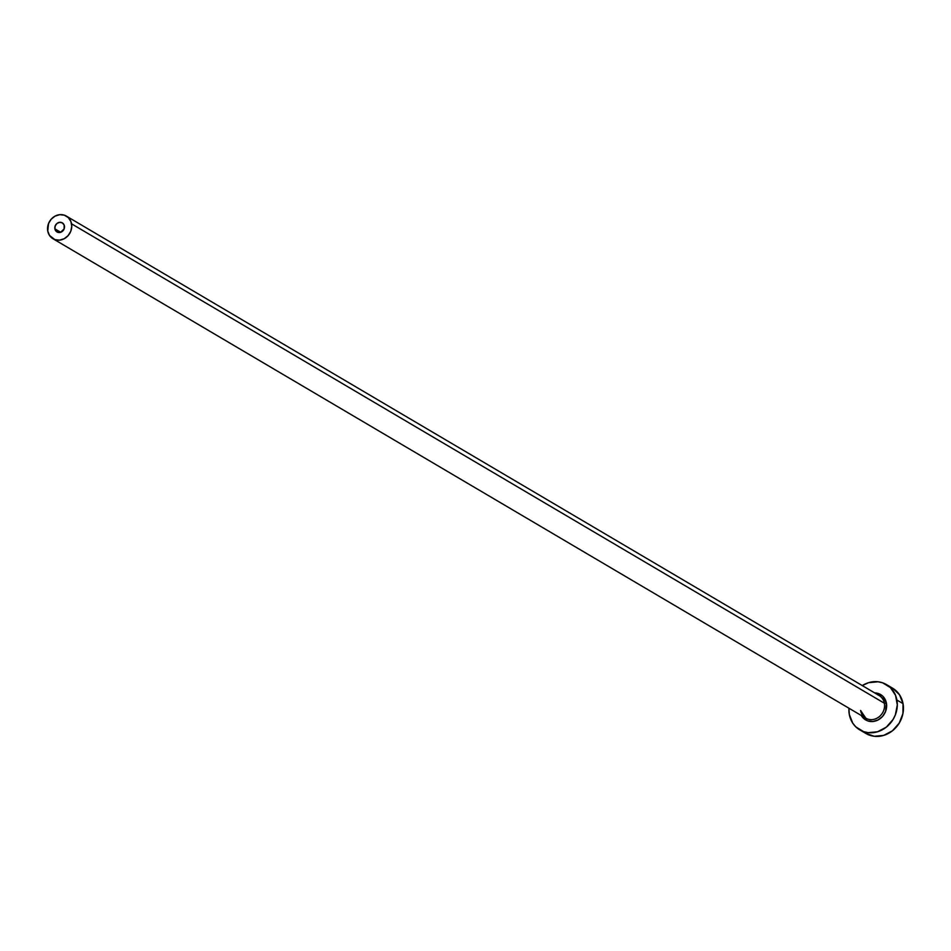 <?xml version="1.0" encoding="UTF-8"?>
<svg xmlns="http://www.w3.org/2000/svg" width="951" height="951" viewBox="0 0 951 951"><rect width="100%" height="100%" fill="white"/><g stroke="black" fill="none" stroke-linecap="round" stroke-linejoin="round"><path stroke-width="1.43" d="M64.418 225.969A5.254 4.684 120.5 0 1 56.989 231.949A5.254 4.684 120.5 0 1 54.896 228.858L60.698 232.282L54.896 228.858L55.206 225.886L57.012 223.426L59.711 222.32L62.386 222.926L64.145 225.042L64.109 228.941L60.543 232.329L56.917 231.901L54.896 228.858A5.254 4.684 120.5 0 1 64.418 225.969M860.584 710.456A13.148 11.721 -59.5 0 0 867.205 718.873A13.148 11.721 -59.5 0 0 879.83 716.186A13.148 11.721 -59.5 0 0 884.382 703.253L886.415 703.181A14.717 13.124 120.5 0 1 877.773 720.109A14.717 13.124 120.5 0 1 861.321 715.532L863.401 718.207L867.764 720.894L872.947 721.488L878.142 719.919L882.576 716.412L885.559 711.503L886.415 703.181L884.382 703.253A13.148 11.721 -59.5 0 0 879.152 695.538L66.332 216.091A13.148 11.721 120.5 0 1 71.551 223.818L884.382 703.253L71.551 223.818A13.148 11.721 120.5 0 1 66.344 237.31A13.148 11.721 120.5 0 1 52.971 238.737A13.148 11.721 120.5 0 1 47.752 231.022A13.148 11.721 120.5 0 1 52.959 217.517A13.148 11.721 120.5 0 1 66.332 216.091M859.74 729.857L865.885 733.483A26.295 23.442 -59.5 0 0 892.632 730.641A26.295 23.442 -59.5 0 0 903.034 703.633A26.295 23.442 -59.5 0 0 892.597 688.203L886.451 684.577A26.295 23.442 120.5 0 1 896.888 700.007L903.034 703.633L896.888 700.007A26.295 23.442 120.5 0 1 886.487 727.016A26.295 23.442 120.5 0 1 859.74 729.857A26.295 23.442 120.5 0 1 849.302 714.427A26.295 23.442 120.5 0 1 848.922 708.222L849.302 714.427L852.821 723.271L855.781 726.849L863.579 731.628L868.108 732.65L877.559 731.771L886.32 727.146L893.072 719.479L895.355 714.867L897.304 704.941L895.557 695.359L890.398 687.585L882.599 682.806L878.082 681.784L868.632 682.663L862.284 685.576A26.295 23.442 120.5 0 1 886.451 684.577M874.682 692.887L878.415 693.541L882.79 696.227L886.415 703.181A14.717 13.124 120.5 0 0 874.682 692.887M865.565 733.292L874.254 736.276L883.705 735.396L892.466 730.772L899.218 723.105L902.927 713.583L903.034 703.633L899.515 694.789L892.918 688.393M860.703 710.611L865.802 718.171A13.148 11.721 -59.5 0 0 879.176 716.757A13.148 11.721 -59.5 0 0 884.382 703.253A13.148 11.721 -59.5 0 0 877.749 694.836M47.752 231.022L49.511 235.444L54.896 239.628L59.521 240.151L64.169 238.749L68.115 235.622L70.79 231.236L71.765 226.279L70.885 221.488L68.306 217.601L64.406 215.211L59.782 214.676L55.146 216.079L51.188 219.206L48.525 223.592L47.752 231.022M865.802 718.171L52.971 238.737"/></g></svg>
